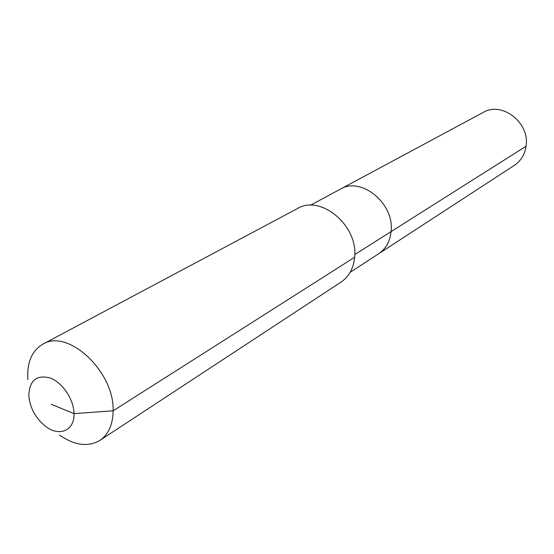 <?xml version="1.0" encoding="UTF-8"?>
<svg xmlns="http://www.w3.org/2000/svg" width="554" height="554" viewBox="0 0 554 554"><rect width="100%" height="100%" fill="white"/><g stroke="black" fill="none" stroke-linecap="round" stroke-linejoin="round"><path stroke-width="0.83" d="M310.399 205.25L483.164 112.448C502 100.96 530.164 122.863 526.051 146.263C524.797 154.552 520.94 160.889 514.479 165.265L378.611 253.787C385.84 248.884 389.995 241.489 391.069 231.614C389.995 241.489 385.84 248.884 378.611 253.787L350.17 272.319M354.761 254.57L391.069 231.614C394.787 203.733 361.305 176.179 340.308 189.184C361.305 176.179 394.787 203.733 391.069 231.614L526.051 146.263M27.887 379.559L27.714 376.609C27.465 361.083 32.499 350.28 42.838 344.2L297.498 208.533C320.724 194.17 358.459 225.803 354.643 257.264C353.556 268.365 349.041 276.633 341.098 282.062L99.879 440.409C88.058 447.251 74.603 445.464 59.513 435.056M42.838 344.2C67.803 328.155 114.567 371.637 113.113 410.819C112.898 424.62 108.487 434.488 99.879 440.409M51.162 404.275L74.014 413.623C74.693 430.41 59.555 437.03 45.961 426.642C36.606 419.336 30.969 409.828 29.043 398.111L28.801 395.127C29.639 380.092 36.876 374.414 50.504 378.091C62.72 382.814 73.883 399.663 74.014 413.623L113.113 410.819L354.643 257.264"/></g></svg>
